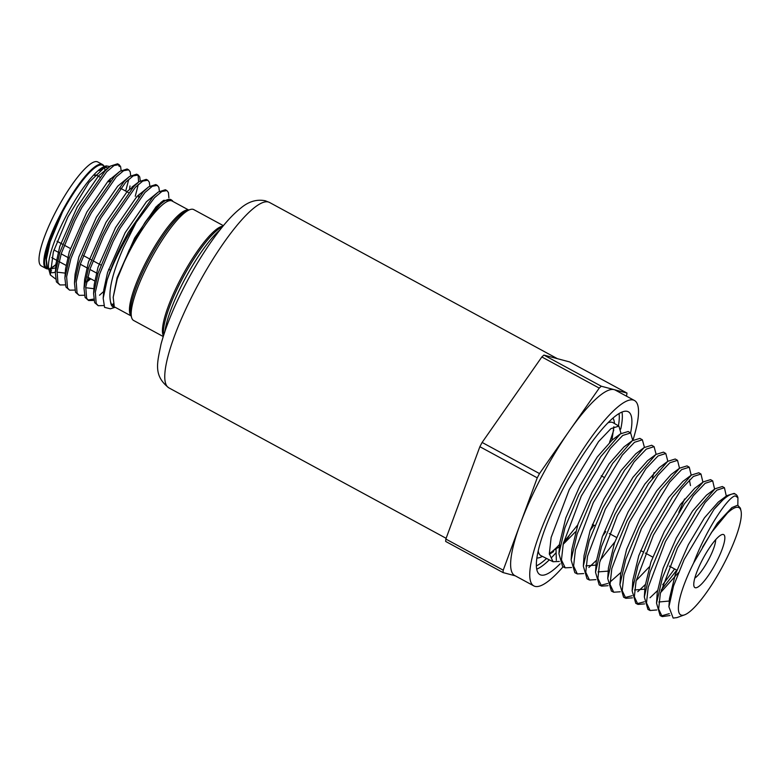 <?xml version="1.0" encoding="UTF-8"?>
<svg xmlns="http://www.w3.org/2000/svg" width="780" height="780" viewBox="0 0 780 780"><rect width="100%" height="100%" fill="white"/><g stroke="black" fill="none" stroke-linecap="round" stroke-linejoin="round"><path stroke-width="1.17" d="M96.876 175.461A46.878 10.452 118.5 0 0 96.642 175.315A46.878 10.452 118.5 0 0 96.115 175.11A46.878 10.452 118.5 0 0 94.994 175.032M103.818 165.877A59.153 13.192 118.5 0 0 102.502 164.522L97.715 161.928A59.153 13.192 118.5 0 0 56.413 210.434A59.153 13.192 118.5 0 0 41.291 265.921L46.069 268.515A59.153 13.192 118.5 0 0 47.921 268.885M104.783 171.278A59.153 13.192 118.5 0 0 104.783 170.459M102.502 164.522A59.153 13.192 118.5 0 0 61.191 213.028A59.153 13.192 118.5 0 0 46.069 268.515M56.618 264.225A58.597 13.065 -61.5 0 1 49.901 268.427A59.153 13.192 118.5 0 0 56.725 263.747M58.978 261.573A59.153 13.192 118.5 0 0 58.997 261.563L65.959 265.337M57.028 241.244L62.683 244.316M64.223 245.154L70.376 248.489M83.353 255.528L91.377 259.886M92.917 260.715L100.942 265.073M108.635 269.246L110.497 270.26M53.966 249.931L59.66 253.022M61.201 253.861L69.215 258.209M80.32 264.235L88.345 268.593M89.885 269.431L97.909 273.78M694.814 578.097A23.439 5.226 118.5 0 0 708.747 559.387A23.439 5.226 118.5 0 0 715.65 539.711M715.972 562.897A30.137 6.718 -61.5 0 1 693.956 586.17A30.137 6.718 -61.5 0 1 702.634 559.338A30.137 6.718 -61.5 0 1 721.939 534.592A30.137 6.718 -61.5 0 1 715.972 562.897M626.525 396.191L627.003 393.071L614.143 389.639A105.476 23.517 -61.5 0 1 615.322 390.107L634.452 400.491A105.476 23.517 118.5 0 0 633.262 400.023A105.476 23.517 118.5 0 0 562.126 484.477A105.476 23.517 118.5 0 0 533.832 585.907A105.476 23.517 118.5 0 0 535.012 586.375A105.476 23.517 118.5 0 0 563.101 566.777M613.762 430.004A105.476 23.517 -61.5 0 1 609.794 441.616A105.476 23.517 -61.5 0 1 609.55 442.27M632.931 440.232A105.476 23.517 118.5 0 0 634.452 400.491M630.591 432.929A92.644 20.651 118.5 0 0 628.329 411.772A92.644 20.651 118.5 0 0 627.286 411.362A92.644 20.651 118.5 0 0 564.808 485.531A92.644 20.651 118.5 0 0 539.955 574.626A92.644 20.651 118.5 0 0 540.989 575.035A92.644 20.651 118.5 0 0 560.128 563.803M57.437 260.715L52.406 257.985A46.878 10.452 -61.5 0 1 51.792 257.507M94.614 175.471A46.878 10.452 -61.5 0 1 96.593 175.364A46.878 10.452 -61.5 0 1 97.12 175.578L99.801 177.031M62.4 212.179L50.193 241.761L46.352 259.34L47.336 267.569L48.828 269.353L46.741 267.248L45.913 257.4L49.598 241.439L53.04 231.709L62.4 212.179A58.597 13.065 -61.5 0 1 102.716 165.272L104.725 166.364M99.236 170.654A58.597 13.065 -61.5 0 1 107.494 167.866A58.597 13.065 -61.5 0 1 107.942 168.168M109.171 179.956A58.597 13.065 -61.5 0 1 108.79 181.906M104.491 167.7A58.597 13.065 -61.5 0 1 104.939 170.245M48.565 269.236L46.81 268.281A58.597 13.065 -61.5 0 1 53.04 231.709M166.9 190.583L165.36 189.745L158.233 192.046L152.958 196.852L128.125 232.606L121.076 246.002C114.992 258.385 110.341 269.773 107.094 280.166A66.973 14.927 -61.5 0 1 121.972 246.49A66.973 14.927 -61.5 0 1 136.227 222.339L154.499 197.691L161.899 191.461L166.9 190.583L168.431 192.553L168.889 197.769M119.291 166.511L118.248 164.346M119.087 164.639L117.546 163.8L110.419 166.101L105.134 170.908L80.311 206.661L73.252 220.048L59.836 252.466L55.331 272.766L56.404 281.873L59.982 284.953L57.944 282.711L57.067 271.498L61.376 253.305L74.802 220.886L81.851 207.499L106.684 171.746L114.075 165.506L119.087 164.639L120.608 166.608L121.124 170.469M125.687 191.071L128.583 180.092M128.651 169.826L127.111 168.987L119.974 171.288L114.699 176.095L89.876 211.848L82.816 225.245L69.401 257.654L64.896 277.953L65.959 287.06L69.547 290.14L67.509 287.898L66.632 276.685L70.941 258.492L84.357 226.083L91.416 212.686L116.239 176.933L123.64 170.703L128.651 169.826L130.172 171.795L130.689 175.656M127.462 191.188L127.228 191.909M135.252 196.268L138.284 184.47M138.596 182.062L138.197 176.143L137.368 174.73M138.216 175.012L136.666 174.174L129.538 176.475L124.264 181.282L99.44 217.045L92.381 230.431L78.965 262.85L74.461 283.15L75.523 292.247L79.111 295.337L77.074 293.085L76.196 281.873L80.506 263.679L93.922 231.27L100.981 217.874L125.804 182.12L133.204 175.89L138.216 175.012L139.737 176.982L140.254 180.843M137.026 196.375L136.793 197.106M147.781 180.209L146.23 179.371L139.103 181.662L133.828 186.478L109.005 222.232L101.946 235.618L88.52 268.037L84.016 288.337L85.088 297.443L88.676 300.524L86.629 298.282L85.761 287.069L90.07 268.876L103.486 236.457L110.545 223.07L135.369 187.307L142.769 181.077L147.781 180.2L149.302 182.169L149.819 186.04M157.336 185.396L155.795 184.558L148.668 186.859L143.393 191.666L118.57 227.419L111.511 240.815L98.085 273.224L93.581 293.524L94.653 302.63L98.241 305.711L96.194 303.469L95.326 292.256L99.635 274.063L113.051 241.644L120.11 228.257L144.934 192.504L152.334 186.264L157.336 185.396L158.867 187.366L159.383 191.227M156.156 206.758L155.922 207.48M65.218 284.895L59.982 284.953M89.71 278.226L86.707 281.346M74.782 290.082L69.547 290.14M84.347 295.269L79.111 295.337M87.945 300.027L93.668 299.072M99.518 295.21L103.662 291.505M93.912 300.456L88.676 300.524M103.73 305.555L98.241 305.711M163.225 336.531L133.624 320.473A63.063 14.059 -61.5 0 1 131.596 317.47A63.063 14.059 -61.5 0 1 149.75 261.319A63.063 14.059 -61.5 0 1 190.154 209.547A63.063 14.059 -61.5 0 1 193.781 209.615L223.382 225.673M164.892 331.422A66.973 14.927 -61.5 0 1 184.265 280.293A66.973 14.927 -61.5 0 1 220.009 229.866M737.841 505.196L737.929 497.708L735.335 495.914C728.608 496.207 706.563 528.635 693.576 563.101A61.015 13.601 118.5 0 0 681.447 615.167A61.015 13.601 118.5 0 0 684.538 614.864A61.015 13.601 118.5 0 0 721.822 567.752A61.015 13.601 118.5 0 0 741 510.822A61.015 13.601 118.5 0 0 738.28 507.361A61.015 13.601 118.5 0 0 711.565 532.37L731.903 507.604L737.714 505.177L740.376 508.141L741 510.822M737.929 497.708A71.165 15.863 -61.5 0 0 735.725 494.325A71.165 15.863 -61.5 0 0 734.828 493.954A71.165 15.863 -61.5 0 0 713.934 509.467L684.177 559.465L673.51 586.063L668.908 606.762L673.159 618.072L676.952 617.604L684.538 614.864M632.726 440.378L630.63 432.959L622.733 435.454L610.379 448.402L581.295 496.07L563.267 543.718L561.463 559.962L565.198 567.83L571.506 567.508M565.198 567.83L562.653 566.553L558.928 553.722L564.944 527.728L578.76 494.695L600.785 456.631L620.392 433.885L628.154 431.506L630.64 432.959M621.026 433.427L618.91 426.104L610.974 428.61L598.543 441.616L569.273 489.577L551.138 537.469L549.315 553.81L553.069 561.736L559.318 561.444M713.934 509.467L726.892 495.631L734.136 493.399L735.725 494.325M726.297 496.07L724.425 487.724L716.908 490.132L705.139 502.525L677.469 548.048L660.328 593.551L658.642 609.082L662.23 616.609L670 615.517M662.23 616.609L660.124 615.557L656.536 603.184L662.249 578.38L675.363 546.917L696.374 510.481L715.055 488.767L722.358 486.525L724.425 487.724M714.597 489.109L712.696 480.88L705.149 483.288L693.322 495.719L665.447 541.554L648.2 587.321L646.493 602.93L650.101 610.516L656.779 609.96M650.101 610.516L647.946 609.433L644.329 596.992L650.101 571.993L663.292 540.384L684.411 503.773L703.219 481.913L710.58 479.642L712.696 480.88M702.907 482.147L700.976 474.035L693.361 476.463L681.447 489.002L653.425 535.051L636.07 581.071L634.345 596.788L637.972 604.422L644.592 603.895M637.972 604.422L635.758 603.301L632.131 590.821L637.933 565.675L651.212 533.861L672.467 497.026L691.382 475.049L698.802 472.768L700.976 474.035M678.844 512.284L684.557 498.985M691.207 475.186L689.247 467.191L681.593 469.628L669.62 482.215L641.404 528.557L623.932 574.87L622.206 590.665L625.843 598.318L632.414 597.841M625.843 598.318L623.571 597.178L619.934 584.639L625.755 559.387L639.142 527.329L660.524 490.298L679.556 468.185L687.034 465.894L689.247 467.191M679.517 468.224L677.527 460.337L669.835 462.784L657.774 475.439L629.382 522.064L611.803 568.62L610.058 584.512L613.714 592.225L620.227 591.776M613.714 592.225L611.393 591.055L607.727 578.448L613.616 552.991L627.062 520.806L648.57 483.571L667.729 461.331L675.256 459.01L677.527 460.337M667.817 461.263L665.808 453.492L658.037 455.959L645.899 468.712L617.36 515.56L599.674 562.39L597.909 578.37L601.585 586.121L608.049 585.702M601.585 586.121L599.206 584.932L595.53 572.267L601.438 546.702L614.991 514.283L636.626 476.834L655.883 454.477L663.478 452.137L665.808 453.492M656.117 454.301L654.079 446.648L646.288 449.114L634.091 461.906L605.338 509.067L587.535 556.169L585.76 572.237L589.456 580.027L595.871 579.637M589.456 580.027L587.018 578.809L583.333 566.095L589.27 540.374L602.911 507.751L624.663 470.116L644.056 447.613L651.7 445.263M644.426 447.34L642.359 439.803L634.51 442.279L622.216 455.179L593.317 502.564L575.406 549.91L573.612 566.085L577.327 573.934L583.684 573.573M577.327 573.934L574.841 572.676L571.126 559.904L577.122 533.998L590.84 501.228L612.729 463.369L632.229 440.749L639.922 438.38L642.359 439.803M669.318 613.655L661.255 615.947M661.167 590.119L676.767 570.131M674.622 568.961L662.678 584.746M657.404 590.704L650.013 597.763M644.329 601.809L636.948 603.72M645.197 584.659L637.777 591.708M632.131 595.706L624.79 597.597M620.763 572.559L609.97 582.104M607.737 583.499L600.483 585.361M600.181 560.255L614.874 541.905M596.339 560.459L588.871 567.46M602.472 536.279L605.758 531.599M136.227 222.339L123.64 247.299C112.369 273.029 108.04 291.398 110.672 302.396L111.774 304.805A2.233 2.145 -23.4 0 1 112.973 305.068A60.274 13.435 118.5 0 0 114.582 306.959L131.196 315.978M112.973 305.068L114.182 305.721L113.178 297.317L117.292 278.762L129.188 250.01L144.729 222.875L163.683 200.353L172.458 200.596L172.653 201.318M55.507 278.918L50.31 274.911L48.857 269.48A60.274 13.435 -61.5 0 1 66.203 215.816A60.274 13.435 -61.5 0 1 104.832 166.335L106.168 165.896L109.853 166.54M109.951 179.185A60.274 13.435 -61.5 0 1 109.463 181.613L110.087 179.059M50.31 274.911L53.352 251.891L67.909 216.908L89.027 182.383L106.168 165.896M55.39 271.957A60.274 13.435 -61.5 0 1 49.852 271.557M115.157 307.271L110.428 308.812L104.579 307.369L103.184 298.233L107.094 280.166M49.832 269.919L51.597 270.875A58.597 13.065 -61.5 0 1 49.891 268.661M590.08 530.634L593.921 525.174M549.364 554.326L553.615 551.548M563.599 542.315L577.697 524.979M693.576 563.101L711.565 532.37M627.003 393.071L569.615 361.93L543.904 355.075L601.283 386.217L599.235 388.099L541.846 356.957L482.118 442.445L539.497 473.577L537.245 477.848L479.866 446.706L445.848 539.048L503.227 570.18L503.032 572.569L515.258 575.825M503.032 572.569L445.653 541.427L445.848 539.048M537.245 477.848L503.227 570.18M599.235 388.099L539.497 473.577M533.832 585.907L514.702 575.523A105.476 23.517 -61.5 0 1 520.24 524.014A105.476 23.517 -61.5 0 1 569.361 430.843A105.476 23.517 -61.5 0 1 614.143 389.639L601.283 386.217M479.866 446.706L482.118 442.445M541.846 356.957L543.904 355.075M556.335 560.293L556.013 548.71L549.305 553.654M556.013 548.71L559.825 546.741M563.131 544.352L575.465 531.833M620.392 433.885L612.183 440.037L597.226 457.022L579.91 485.823L565.832 517.842L559.611 543.475L559.611 547.979M632.229 440.749L623.971 446.93L609.141 463.778L591.952 492.365L577.99 524.15L571.818 549.608L571.126 559.904M644.056 447.613L635.758 453.833L621.046 470.545L604.003 498.917L590.148 530.458L584.025 555.731L583.333 566.095M585.887 565.87L596.008 565.1M652.363 478.228L654.05 472.524M655.883 454.477L647.536 460.726L632.95 477.302L616.054 505.45L602.306 536.757L596.222 561.853L595.53 572.267M598.045 571.896L608.225 571.116M667.729 461.331L659.334 467.62L644.875 484.048L628.105 511.982L614.465 543.056L608.429 567.976L607.727 578.448M679.556 468.185L671.122 474.513L656.779 490.815L640.146 518.524L626.623 549.364L620.636 574.109L619.934 584.639M636.188 580.564L649.272 566.904M690.485 485.589L689.393 479.963M691.382 475.049L682.9 481.416L668.684 497.572L652.197 525.067L638.781 555.672L632.843 580.232L632.873 584.834M634.53 589.963L644.855 589.183M703.219 481.913L694.688 488.309L680.599 504.328L664.248 531.599L650.939 561.961L645.041 586.346L644.329 596.992M660.543 592.634L678.405 572.686M715.055 488.767L706.475 495.202L692.513 511.085L676.299 538.132L663.097 568.269L657.248 592.468L656.536 603.184M658.856 602.004L669.64 600.99M726.892 495.631L718.263 502.096L704.428 517.842L688.34 544.684L675.246 574.577L669.454 598.601L669.416 602.326M731.903 507.604L717.405 523.097L702.526 547.16M113.49 303.712L111.774 304.805M57.603 221.978L50.183 241.322L46.381 259.009M50.086 269.159L55.936 267.784L55.965 263.874L55.331 272.766M109.863 181.603L110.468 178.698M110.419 166.101L98.621 175.783L77.308 206.797L59.748 246.509L55.965 263.874M56.998 272.152L65.237 273.117M119.974 171.288L108.186 180.97L86.863 211.994L69.313 251.706L65.53 269.061L65.501 272.99M129.597 189.082L129.997 185.952M129.538 176.475L117.741 186.157L96.428 217.181L78.877 256.893L75.085 274.258L74.461 283.15M86.531 282.175L90.772 278.801M138.547 197.174L139.162 194.269M135.067 185.221L127.306 191.353L105.992 222.368L88.442 262.08L84.649 279.445L84.63 283.364M85.693 287.723L93.931 288.688M148.668 186.859L136.87 196.541L115.557 227.555L98.007 267.267L94.214 284.632L93.581 293.524M158.135 205.452L158.291 204.643M158.233 192.046L146.435 201.727L125.122 232.752L107.572 272.464L103.779 289.819L103.184 298.233M162.055 201.659L156 206.924L134.686 237.939L117.127 277.651L113.178 297.317M618.91 426.104L613.109 422.721A75.631 16.858 118.5 0 0 612.163 422.321A75.631 16.858 118.5 0 0 607.874 422.867M538.21 551.002A75.631 16.858 118.5 0 0 540.969 555.652L540.901 555.633M168.86 387.855C152.997 375.502 157.365 362.642 161.002 344.263C166.267 324.831 175.432 302.981 188.487 278.733C199.066 259.301 209.947 242.531 221.149 228.423C228.014 219.784 234.575 212.999 240.835 208.055C248.625 201.493 256.776 199.066 265.278 200.762L269.48 202.439A105.476 23.517 118.5 0 0 268.3 201.971A105.476 23.517 118.5 0 0 197.155 286.416A105.476 23.517 118.5 0 0 168.86 387.855L446.121 538.307M190.154 209.547L187.434 210.434A60.928 13.582 118.5 0 0 148.395 260.452A60.928 13.582 118.5 0 0 130.855 314.701L131.596 317.47M131.167 315.851A60.274 13.435 -61.5 0 1 147.186 259.76A60.274 13.435 -61.5 0 1 188.565 210.064M222.378 226.902A63.716 14.206 118.5 0 0 182.198 278.977A63.716 14.206 118.5 0 0 163.703 335.02M163.42 335.917A63.063 14.059 -61.5 0 1 180.989 278.275A63.063 14.059 -61.5 0 1 222.973 226.18M188.692 210.025L172.078 201.006A60.274 13.435 118.5 0 0 129.987 250.429A60.274 13.435 118.5 0 0 117.292 278.762M114.972 307.174A60.928 13.582 -61.5 0 1 110.672 302.396M144.729 222.875A60.928 13.582 -61.5 0 1 172.468 201.22M549.305 553.605A75.631 16.858 118.5 0 0 559.553 544.45M612.924 418.099A80.087 17.852 -61.5 0 1 614.465 423.511M542.373 556.364A80.087 17.852 -61.5 0 1 536.903 558.022M536.386 565.87A90.412 20.153 118.5 0 0 546.566 558.47M618.433 425.831A90.412 20.153 118.5 0 0 619.047 413.546M621.982 412.055A92.644 20.651 -61.5 0 1 620.753 429.088M568.815 536.406A92.644 20.651 -61.5 0 1 563.218 543.923M556.12 552.611A92.644 20.651 -61.5 0 1 551.372 557.788M549.315 559.855A92.644 20.651 -61.5 0 1 536.737 569.156M592.42 524.355L594.818 525.661M609.258 533.491L616.541 537.449M640.673 550.543L643.11 551.86M645.313 553.059L652.733 557.086M669.357 566.105L676.865 570.18M94.643 280.907L87.672 277.124M104.871 166.442L107.494 167.866M269.48 202.439L557.388 358.673M654.079 446.648L651.7 445.253M553.069 561.736L540.969 555.652M156.166 207.617L155.62 207.324M128.486 192.601L120.471 188.243M613.88 426.719L611.929 440.232M601.253 475.819L603.856 477.223M632.131 590.821L632.843 580.232M558.928 553.722L559.611 543.475M669.454 598.601L668.908 606.762M46.4 258.687L46.352 259.34M65.53 269.061L64.896 277.953M131.995 187.044L139.103 181.662M84.649 279.445L84.016 288.337M160.69 202.615L163.683 200.353"/></g></svg>
